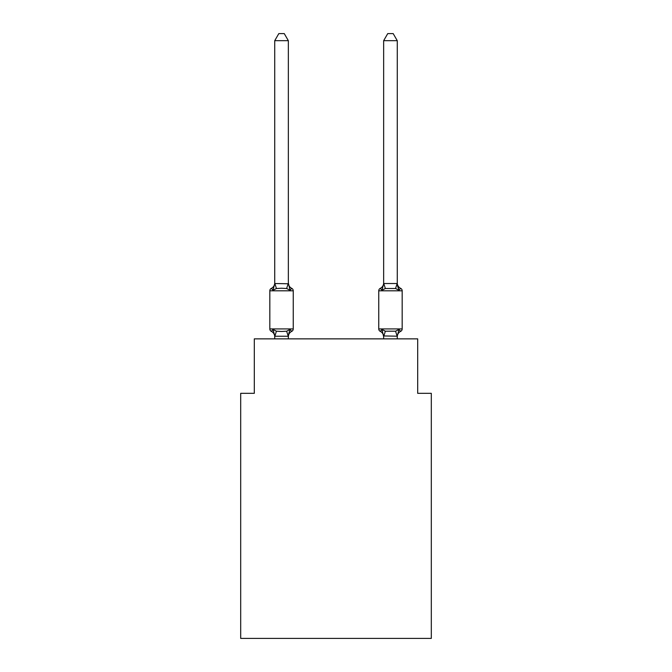 <?xml version="1.0" encoding="UTF-8"?>
<svg xmlns="http://www.w3.org/2000/svg" width="672" height="672" viewBox="0 0 672 672"><rect width="100%" height="100%" fill="white"/><g stroke="black" fill="none" stroke-linecap="round" stroke-linejoin="round"><path stroke-width="1.01" d="M431.306 638.4L431.306 393.322L417.69 393.322L417.69 338.856L254.31 338.856L254.31 393.322L240.694 393.322L240.694 638.4L431.306 638.4M400.638 331.372A2.722 2.722 0 0 0 402.175 328.919A2.722 2.722 0 0 1 400.638 331.372L398.975 329.456L400.638 331.372A2.722 2.722 0 0 0 402.175 328.919A2.722 2.722 0 0 1 400.638 331.372L398.975 329.456L400.638 331.372A2.722 2.722 0 0 0 402.175 328.919A2.722 2.722 0 0 1 400.638 331.372L398.975 329.456L400.638 331.372A2.722 2.722 0 0 0 402.175 328.919A2.722 2.722 0 0 1 400.638 331.372L398.975 329.456L400.638 331.372A2.722 2.722 0 0 0 402.175 328.919A2.722 2.722 0 0 1 400.638 331.372L398.975 329.456L400.638 331.372A2.722 2.722 0 0 0 402.175 328.919A2.722 2.722 0 0 1 400.638 331.372L398.975 329.456L400.638 331.372A2.722 2.722 0 0 0 402.175 328.919A2.722 2.722 0 0 1 400.638 331.372L398.975 329.456L400.638 331.372A2.722 2.722 0 0 0 402.175 328.919A2.722 2.722 0 0 1 400.638 331.372L398.975 329.456L400.638 331.372A2.722 2.722 0 0 0 402.175 328.919A2.722 2.722 0 0 1 400.638 331.372L398.975 329.456L400.638 331.372A2.722 2.722 0 0 0 402.175 328.919A2.722 2.722 0 0 1 400.638 331.372L398.975 329.456L400.638 331.372A2.722 2.722 0 0 0 402.175 328.919A2.722 2.722 0 0 1 400.638 331.372L398.975 329.456L400.638 331.372A2.722 2.722 0 0 0 402.175 328.919A2.722 2.722 0 0 1 400.638 331.372L398.975 329.456L400.638 331.372A2.722 2.722 0 0 0 402.175 328.919A2.722 2.722 0 0 1 400.638 331.372L398.975 329.456L400.638 331.372A2.722 2.722 0 0 0 402.175 328.919A2.722 2.722 0 0 1 400.638 331.372L398.975 329.456L400.638 331.372A2.722 2.722 0 0 0 402.175 328.919A2.722 2.722 0 0 1 400.638 331.372L398.975 329.456L400.638 331.372A2.722 2.722 0 0 0 402.175 328.919A2.722 2.722 0 0 1 400.638 331.372L398.975 329.456L400.638 331.372A2.722 2.722 0 0 0 402.175 328.919A2.722 2.722 0 0 1 400.638 331.372L398.975 329.456L400.638 331.372A2.722 2.722 0 0 0 402.175 328.919A2.722 2.722 0 0 1 400.638 331.372L398.975 329.456L400.638 331.372A2.722 2.722 0 0 0 402.175 328.919A2.722 2.722 0 0 1 400.638 331.372L398.975 329.456L400.638 331.372A2.722 2.722 0 0 0 402.175 328.919A2.722 2.722 0 0 1 400.638 331.372L398.975 329.456L400.638 331.372A2.722 2.722 0 0 0 402.175 328.919A2.722 2.722 0 0 1 400.638 331.372L398.975 329.456L400.638 331.372A2.722 2.722 0 0 0 402.175 328.919A2.722 2.722 0 0 1 400.638 331.372L398.975 329.456L400.638 331.372A2.722 2.722 0 0 0 402.175 328.919A2.722 2.722 0 0 1 400.638 331.372L398.975 329.456L400.638 331.372A2.722 2.722 0 0 0 402.175 328.919A2.722 2.722 0 0 1 400.638 331.372L398.975 329.456L400.638 331.372A2.722 2.722 0 0 0 402.175 328.919A2.722 2.722 0 0 1 400.638 331.372L398.975 329.456L400.638 331.372A2.722 2.722 0 0 0 402.175 328.919A2.722 2.722 0 0 1 400.638 331.372L398.975 329.456L400.638 331.372A2.722 2.722 0 0 0 402.175 328.919A2.722 2.722 0 0 1 400.638 331.372L398.975 329.456L400.638 331.372A2.722 2.722 0 0 0 402.175 328.919A2.722 2.722 0 0 1 400.638 331.372L398.975 329.456L400.638 331.372A2.722 2.722 0 0 0 402.175 328.919A2.722 2.722 0 0 1 400.638 331.372L398.975 329.456L400.638 331.372A2.722 2.722 0 0 0 402.175 328.919A2.722 2.722 0 0 1 400.638 331.372L398.975 329.456L400.638 331.372A2.722 2.722 0 0 0 402.175 328.919A2.722 2.722 0 0 1 400.638 331.372L398.975 329.456L400.638 331.372A2.722 2.722 0 0 0 402.175 328.919A2.722 2.722 0 0 1 400.638 331.372L398.975 329.456L400.638 331.372A2.722 2.722 0 0 0 402.175 328.919A2.722 2.722 0 0 1 400.638 331.372L398.975 329.456L400.638 331.372A2.722 2.722 0 0 0 402.175 328.919A2.722 2.722 0 0 1 400.638 331.372L398.975 329.456L400.638 331.372A2.722 2.722 0 0 0 402.175 328.919A2.722 2.722 0 0 1 400.638 331.372L398.975 329.456L400.638 331.372A5.989 5.989 0 0 0 397.27 336.756L397.27 336.756M400.638 288.347L398.975 290.262L397.547 285.818L398.975 290.262L400.638 288.347L398.975 290.262L397.547 285.818L398.975 290.262L400.638 288.347L398.975 290.262L397.547 285.818L398.975 290.262L400.638 288.347L398.975 290.262L397.547 285.818L398.975 290.262L400.638 288.347L398.975 290.262L397.547 285.818L398.975 290.262L400.638 288.347L398.975 290.262L397.547 285.818L398.975 290.262L400.638 288.347L398.975 290.262L397.547 285.818L398.975 290.262L400.638 288.347L398.975 290.262L397.547 285.818L398.975 290.262L400.638 288.347L398.975 290.262L397.547 285.818L398.975 290.262L400.638 288.347L398.975 290.262L397.547 285.818L398.975 290.262L400.638 288.347L398.975 290.262L397.547 285.818L398.975 290.262L400.638 288.347L398.975 290.262L397.547 285.818L398.975 290.262L400.638 288.347L398.975 290.262L397.547 285.818L398.975 290.262L400.638 288.347L398.975 290.262L397.547 285.818L398.975 290.262L400.638 288.347A2.722 2.722 0 0 1 402.175 290.8A2.722 2.722 0 0 0 400.638 288.347A2.722 2.722 0 0 1 402.175 290.8A2.722 2.722 0 0 0 400.638 288.347A2.722 2.722 0 0 1 402.175 290.8A2.722 2.722 0 0 0 400.638 288.347A2.722 2.722 0 0 1 402.175 290.8A2.722 2.722 0 0 0 400.638 288.347A2.722 2.722 0 0 1 402.175 290.8A2.722 2.722 0 0 0 400.638 288.347A2.722 2.722 0 0 1 402.175 290.8A2.722 2.722 0 0 0 400.638 288.347A2.722 2.722 0 0 1 402.175 290.8A2.722 2.722 0 0 0 400.638 288.347A2.722 2.722 0 0 1 402.175 290.8A2.722 2.722 0 0 0 400.638 288.347A2.722 2.722 0 0 1 402.175 290.8A2.722 2.722 0 0 0 400.638 288.347A2.722 2.722 0 0 1 402.175 290.8A2.722 2.722 0 0 0 400.638 288.347A2.722 2.722 0 0 1 402.175 290.8A2.722 2.722 0 0 0 400.638 288.347A2.722 2.722 0 0 1 402.175 290.8A2.722 2.722 0 0 0 400.638 288.347A2.722 2.722 0 0 1 402.175 290.8A2.722 2.722 0 0 0 400.638 288.347A2.722 2.722 0 0 1 402.175 290.8A2.722 2.722 0 0 0 400.638 288.347A2.722 2.722 0 0 1 402.175 290.8A2.722 2.722 0 0 0 400.638 288.347A2.722 2.722 0 0 1 402.175 290.8A2.722 2.722 0 0 0 400.638 288.347A2.722 2.722 0 0 1 402.175 290.8A2.722 2.722 0 0 0 400.638 288.347A2.722 2.722 0 0 1 402.175 290.8A2.722 2.722 0 0 0 400.638 288.347A2.722 2.722 0 0 1 402.175 290.8A2.722 2.722 0 0 0 400.638 288.347A2.722 2.722 0 0 1 402.175 290.8A2.722 2.722 0 0 0 400.638 288.347A2.722 2.722 0 0 1 402.175 290.8A2.722 2.722 0 0 0 400.638 288.347A2.722 2.722 0 0 1 402.175 290.8A2.722 2.722 0 0 0 400.638 288.347A2.722 2.722 0 0 1 402.175 290.8A2.722 2.722 0 0 0 400.638 288.347A2.722 2.722 0 0 1 402.175 290.8A2.722 2.722 0 0 0 400.638 288.347A2.722 2.722 0 0 1 402.175 290.8A2.722 2.722 0 0 0 400.638 288.347A2.722 2.722 0 0 1 402.175 290.8A2.722 2.722 0 0 0 400.638 288.347A2.722 2.722 0 0 1 402.175 290.8A2.722 2.722 0 0 0 400.638 288.347A2.722 2.722 0 0 1 402.175 290.8A2.722 2.722 0 0 0 400.638 288.347A2.722 2.722 0 0 1 402.175 290.8A2.722 2.722 0 0 0 400.638 288.347A2.722 2.722 0 0 1 402.175 290.8A2.722 2.722 0 0 0 400.638 288.347A2.722 2.722 0 0 1 402.175 290.8A2.722 2.722 0 0 0 400.638 288.347L398.975 290.262L397.547 285.818L398.975 290.262L400.638 288.347A2.722 2.722 0 0 1 402.175 290.8A2.722 2.722 0 0 0 400.638 288.347L398.975 290.262L400.638 288.347A2.722 2.722 0 0 1 402.175 290.8A2.722 2.722 0 0 0 400.638 288.347L398.975 290.262L397.547 285.818L398.975 290.262L400.638 288.347A2.722 2.722 0 0 1 402.175 290.8A2.722 2.722 0 0 0 400.638 288.347L398.975 290.262L400.638 288.347A2.722 2.722 0 0 1 402.175 290.8A2.722 2.722 0 0 0 400.638 288.347L398.975 290.262L397.547 285.818L398.975 290.262L400.638 288.347A5.989 5.989 0 0 1 397.27 282.962L397.27 40.681L383.653 40.681L383.653 283.517L397.27 283.517M397.27 338.856L397.27 336.193L383.653 335.95L383.653 336.756L381.956 329.456L380.285 331.372A5.989 5.989 0 0 1 383.653 336.756M397.547 285.818L398.975 290.262L395.573 288.515L385.358 288.515L381.956 290.262L380.285 288.347L381.956 290.262L382.586 288.112L381.956 290.262L380.285 288.347L381.956 290.262L380.285 288.347L381.956 290.262L382.586 288.112L381.956 290.262L380.285 288.347L381.956 290.262L380.285 288.347L381.956 290.262L382.586 288.112L381.956 290.262L380.285 288.347L381.956 290.262L380.285 288.347L381.956 290.262L382.586 288.112L381.956 290.262L380.285 288.347L381.956 290.262L380.285 288.347L381.956 290.262L382.586 288.112L381.956 290.262L380.285 288.347L381.956 290.262L380.285 288.347L381.956 290.262L382.586 288.112L381.956 290.262L380.285 288.347L381.956 290.262L380.285 288.347L381.956 290.262L382.586 288.112L381.956 290.262L380.285 288.347L381.956 290.262L380.285 288.347L381.956 290.262L382.586 288.112L381.956 290.262L380.285 288.347L381.956 290.262L380.285 288.347L381.956 290.262L382.586 288.112L381.956 290.262L380.285 288.347L381.956 290.262L380.285 288.347L381.956 290.262L382.586 288.112L381.956 290.262L380.285 288.347L381.956 290.262L380.285 288.347L381.956 290.262L382.586 288.112L381.956 290.262L380.285 288.347L381.956 290.262L380.285 288.347L381.956 290.262L382.586 288.112L381.956 290.262L380.285 288.347L381.956 290.262L380.285 288.347L381.956 290.262L382.586 288.112L381.956 290.262L380.285 288.347L381.956 290.262L380.285 288.347L381.956 290.262L382.586 288.112L381.956 290.262L380.285 288.347L381.956 290.262L380.285 288.347L381.956 290.262L382.586 288.112L381.956 290.262L380.285 288.347L381.956 290.262L380.285 288.347L381.956 290.262L382.586 288.112L381.956 290.262L380.285 288.347L381.956 290.262L380.285 288.347L381.956 290.262L382.586 288.112L381.956 290.262L380.285 288.347A2.722 2.722 0 0 0 378.756 290.8L378.756 328.919A2.722 2.722 0 0 0 380.285 331.372L381.956 329.456L380.285 331.372L381.956 329.456L380.285 331.372L381.956 329.456L380.285 331.372L381.956 329.456L380.285 331.372L381.956 329.456L380.285 331.372L381.956 329.456L380.285 331.372L381.956 329.456L380.285 331.372L381.956 329.456L380.285 331.372L381.956 329.456L380.285 331.372L381.956 329.456L385.358 331.204L395.573 331.204L398.975 329.456L395.573 331.204L397.16 336.235M382.586 288.112L381.956 290.262L380.285 288.347A2.722 2.722 0 0 0 378.756 290.8A2.722 2.722 0 0 1 380.285 288.347A2.722 2.722 0 0 0 378.756 290.8A2.722 2.722 0 0 1 380.285 288.347A2.722 2.722 0 0 0 378.756 290.8A2.722 2.722 0 0 1 380.285 288.347A2.722 2.722 0 0 0 378.756 290.8A2.722 2.722 0 0 1 380.285 288.347A2.722 2.722 0 0 0 378.756 290.8A2.722 2.722 0 0 1 380.285 288.347A2.722 2.722 0 0 0 378.756 290.8A2.722 2.722 0 0 1 380.285 288.347A2.722 2.722 0 0 0 378.756 290.8A2.722 2.722 0 0 1 380.285 288.347A2.722 2.722 0 0 0 378.756 290.8A2.722 2.722 0 0 1 380.285 288.347A2.722 2.722 0 0 0 378.756 290.8A2.722 2.722 0 0 1 380.285 288.347A2.722 2.722 0 0 0 378.756 290.8A2.722 2.722 0 0 1 380.285 288.347A2.722 2.722 0 0 0 378.756 290.8A2.722 2.722 0 0 1 380.285 288.347A2.722 2.722 0 0 0 378.756 290.8A2.722 2.722 0 0 1 380.285 288.347A2.722 2.722 0 0 0 378.756 290.8A2.722 2.722 0 0 1 380.285 288.347A2.722 2.722 0 0 0 378.756 290.8A2.722 2.722 0 0 1 380.285 288.347A2.722 2.722 0 0 0 378.756 290.8A2.722 2.722 0 0 1 380.285 288.347A2.722 2.722 0 0 0 378.756 290.8A2.722 2.722 0 0 1 380.285 288.347A2.722 2.722 0 0 0 378.756 290.8A2.722 2.722 0 0 1 380.285 288.347A5.989 5.989 0 0 0 383.653 282.962L383.653 283.517M274.73 336.756L274.73 336.756A5.989 5.989 0 0 0 271.362 331.372A2.722 2.722 0 0 1 269.825 328.919L293.244 328.919A2.722 2.722 0 0 1 291.715 331.372L290.044 329.456L291.715 331.372A2.722 2.722 0 0 0 293.244 328.919A2.722 2.722 0 0 1 291.715 331.372L290.044 329.456L291.715 331.372A5.989 5.989 0 0 0 288.347 336.756L288.985 332.749L288.238 336.235L274.84 336.235L273.025 329.456L271.362 331.372A2.722 2.722 0 0 1 269.825 328.919A2.722 2.722 0 0 0 271.362 331.372A2.722 2.722 0 0 1 269.825 328.919A2.722 2.722 0 0 0 271.362 331.372L273.025 329.456L271.362 331.372A2.722 2.722 0 0 1 269.825 328.919A2.722 2.722 0 0 0 271.362 331.372A2.722 2.722 0 0 1 269.825 328.919A2.722 2.722 0 0 0 271.362 331.372A2.722 2.722 0 0 1 269.825 328.919A2.722 2.722 0 0 0 271.362 331.372A2.722 2.722 0 0 1 269.825 328.919A2.722 2.722 0 0 0 271.362 331.372A2.722 2.722 0 0 1 269.825 328.919A2.722 2.722 0 0 0 271.362 331.372L273.025 329.456L271.362 331.372A2.722 2.722 0 0 1 269.825 328.919A2.722 2.722 0 0 0 271.362 331.372L273.025 329.456L271.362 331.372A2.722 2.722 0 0 1 269.825 328.919A2.722 2.722 0 0 0 271.362 331.372L273.025 329.456L271.362 331.372A2.722 2.722 0 0 1 269.825 328.919A2.722 2.722 0 0 0 271.362 331.372L273.025 329.456L271.362 331.372A2.722 2.722 0 0 1 269.825 328.919A2.722 2.722 0 0 0 271.362 331.372A2.722 2.722 0 0 1 269.825 328.919A2.722 2.722 0 0 0 271.362 331.372A2.722 2.722 0 0 1 269.825 328.919A2.722 2.722 0 0 0 271.362 331.372A2.722 2.722 0 0 1 269.825 328.919A2.722 2.722 0 0 0 271.362 331.372A2.722 2.722 0 0 1 269.825 328.919A2.722 2.722 0 0 0 271.362 331.372A2.722 2.722 0 0 1 269.825 328.919A2.722 2.722 0 0 0 271.362 331.372A2.722 2.722 0 0 1 269.825 328.919A2.722 2.722 0 0 0 271.362 331.372L273.025 329.456L271.362 331.372L273.025 329.456L271.362 331.372L273.025 329.456L271.362 331.372L273.025 329.456L271.362 331.372L273.025 329.456L271.362 331.372L273.025 329.456L271.362 331.372L273.025 329.456L271.362 331.372L273.025 329.456L271.362 331.372L273.025 329.456L271.362 331.372L273.025 329.456L271.362 331.372L273.025 329.456L271.362 331.372L273.025 329.456L271.362 331.372L273.025 329.456L271.362 331.372L273.025 329.456L276.427 331.204L281.534 331.481L286.642 331.204L290.044 329.456L288.985 332.749M288.347 282.962A5.989 5.989 0 0 0 291.715 288.347L290.044 290.262L291.715 288.347A2.722 2.722 0 0 1 293.244 290.8A2.722 2.722 0 0 0 291.715 288.347L290.044 290.262L291.715 288.347L290.044 290.262L291.715 288.347L290.044 290.262L291.715 288.347L290.044 290.262L291.715 288.347L290.044 290.262L291.715 288.347L290.044 290.262L291.715 288.347L290.044 290.262L291.715 288.347L290.044 290.262L291.715 288.347L290.044 290.262L291.715 288.347L290.044 290.262L291.715 288.347L290.044 290.262L291.715 288.347L290.044 290.262L291.715 288.347L290.044 290.262L291.715 288.347L290.044 290.262L291.715 288.347L290.044 290.262L291.715 288.347L290.044 290.262L291.715 288.347L290.044 290.262L291.715 288.347L290.044 290.262L291.715 288.347L290.044 290.262L291.715 288.347L290.044 290.262L291.715 288.347L290.044 290.262L291.715 288.347L290.044 290.262L291.715 288.347L290.044 290.262L291.715 288.347L290.044 290.262L291.715 288.347L290.044 290.262L291.715 288.347L290.044 290.262L291.715 288.347L290.044 290.262L291.715 288.347L290.044 290.262L291.715 288.347L290.044 290.262L291.715 288.347L290.044 290.262L291.715 288.347L290.044 290.262L291.715 288.347L290.044 290.262L291.715 288.347L290.044 290.262L291.715 288.347L290.044 290.262L286.642 288.515L281.534 288.238L276.427 288.515L273.025 290.262L271.362 288.347L273.025 290.262L271.362 288.347L273.025 290.262L271.362 288.347L273.025 290.262L271.362 288.347L273.025 290.262L271.362 288.347L273.025 290.262L271.362 288.347L273.025 290.262L271.362 288.347L273.025 290.262L271.362 288.347L273.025 290.262L271.362 288.347L273.025 290.262L271.362 288.347L273.025 290.262L271.362 288.347L273.025 290.262L271.362 288.347L273.025 290.262L271.362 288.347L273.025 290.262L271.362 288.347L273.025 290.262L271.362 288.347L273.025 290.262L271.362 288.347L273.025 290.262L271.362 288.347L273.025 290.262L271.362 288.347L273.025 290.262L271.362 288.347L273.025 290.262L271.362 288.347L273.025 290.262L271.362 288.347L273.025 290.262L271.362 288.347L273.025 290.262L271.362 288.347L273.025 290.262L271.362 288.347L273.025 290.262L271.362 288.347L273.025 290.262L271.362 288.347L273.025 290.262L271.362 288.347L273.025 290.262L271.362 288.347L273.025 290.262L271.362 288.347L273.025 290.262L271.362 288.347L273.025 290.262L271.362 288.347L273.025 290.262L271.362 288.347L273.025 290.262L271.362 288.347L273.025 290.262L271.362 288.347L273.025 290.262L271.362 288.347L273.025 290.262L274.73 283.517L288.347 283.769L288.347 282.962L290.044 290.262L291.715 288.347A2.722 2.722 0 0 1 293.244 290.8L293.244 328.919A2.722 2.722 0 0 1 291.715 331.372A2.722 2.722 0 0 0 293.244 328.919A2.722 2.722 0 0 1 291.715 331.372A2.722 2.722 0 0 0 293.244 328.919A2.722 2.722 0 0 1 291.715 331.372A2.722 2.722 0 0 0 293.244 328.919A2.722 2.722 0 0 1 291.715 331.372A2.722 2.722 0 0 0 293.244 328.919A2.722 2.722 0 0 1 291.715 331.372A2.722 2.722 0 0 0 293.244 328.919A2.722 2.722 0 0 1 291.715 331.372A2.722 2.722 0 0 0 293.244 328.919A2.722 2.722 0 0 1 291.715 331.372A2.722 2.722 0 0 0 293.244 328.919A2.722 2.722 0 0 1 291.715 331.372A2.722 2.722 0 0 0 293.244 328.919A2.722 2.722 0 0 1 291.715 331.372A2.722 2.722 0 0 0 293.244 328.919A2.722 2.722 0 0 1 291.715 331.372A2.722 2.722 0 0 0 293.244 328.919A2.722 2.722 0 0 1 291.715 331.372A2.722 2.722 0 0 0 293.244 328.919A2.722 2.722 0 0 1 291.715 331.372A2.722 2.722 0 0 0 293.244 328.919A2.722 2.722 0 0 1 291.715 331.372A2.722 2.722 0 0 0 293.244 328.919A2.722 2.722 0 0 1 291.715 331.372A2.722 2.722 0 0 0 293.244 328.919A2.722 2.722 0 0 1 291.715 331.372A2.722 2.722 0 0 0 293.244 328.919A2.722 2.722 0 0 1 291.715 331.372A2.722 2.722 0 0 0 293.244 328.919A2.722 2.722 0 0 1 291.715 331.372M288.347 283.517L288.347 40.681L274.73 40.681L274.73 283.517M288.347 336.193L288.347 338.856M291.715 288.347A2.722 2.722 0 0 1 293.244 290.8A2.722 2.722 0 0 0 291.715 288.347A2.722 2.722 0 0 1 293.244 290.8A2.722 2.722 0 0 0 291.715 288.347A2.722 2.722 0 0 1 293.244 290.8A2.722 2.722 0 0 0 291.715 288.347A2.722 2.722 0 0 1 293.244 290.8A2.722 2.722 0 0 0 291.715 288.347A2.722 2.722 0 0 1 293.244 290.8A2.722 2.722 0 0 0 291.715 288.347A2.722 2.722 0 0 1 293.244 290.8A2.722 2.722 0 0 0 291.715 288.347A2.722 2.722 0 0 1 293.244 290.8A2.722 2.722 0 0 0 291.715 288.347A2.722 2.722 0 0 1 293.244 290.8A2.722 2.722 0 0 0 291.715 288.347A2.722 2.722 0 0 1 293.244 290.8A2.722 2.722 0 0 0 291.715 288.347A2.722 2.722 0 0 1 293.244 290.8A2.722 2.722 0 0 0 291.715 288.347A2.722 2.722 0 0 1 293.244 290.8A2.722 2.722 0 0 0 291.715 288.347A2.722 2.722 0 0 1 293.244 290.8A2.722 2.722 0 0 0 291.715 288.347A2.722 2.722 0 0 1 293.244 290.8A2.722 2.722 0 0 0 291.715 288.347A2.722 2.722 0 0 1 293.244 290.8A2.722 2.722 0 0 0 291.715 288.347A2.722 2.722 0 0 1 293.244 290.8A2.722 2.722 0 0 0 291.715 288.347A2.722 2.722 0 0 1 293.244 290.8A2.722 2.722 0 0 0 291.715 288.347A2.722 2.722 0 0 1 293.244 290.8L269.825 290.8A2.722 2.722 0 0 1 271.362 288.347A5.989 5.989 0 0 0 274.73 282.962L274.73 283.769L274.73 282.962M383.653 336.193L383.653 338.856M269.825 290.8L269.825 328.919M274.73 338.856L274.73 336.193M274.73 40.681L278.821 33.6L284.256 33.6L288.347 40.681M378.756 290.8L402.175 290.8L402.175 328.919L378.756 328.919M398.975 329.456L397.27 336.193M381.956 329.456L380.285 331.372M398.975 290.262L397.27 283.769M383.653 283.769L381.956 290.262M383.653 40.681L387.744 33.6L393.179 33.6L397.27 40.681M276.427 331.204L274.84 336.235M286.642 331.204L288.238 336.235M274.84 283.483L276.427 288.515M288.238 283.483L286.642 288.515M383.762 336.235L385.358 331.204M395.573 288.515L397.16 283.483M385.358 288.515L383.762 283.483"/></g></svg>
